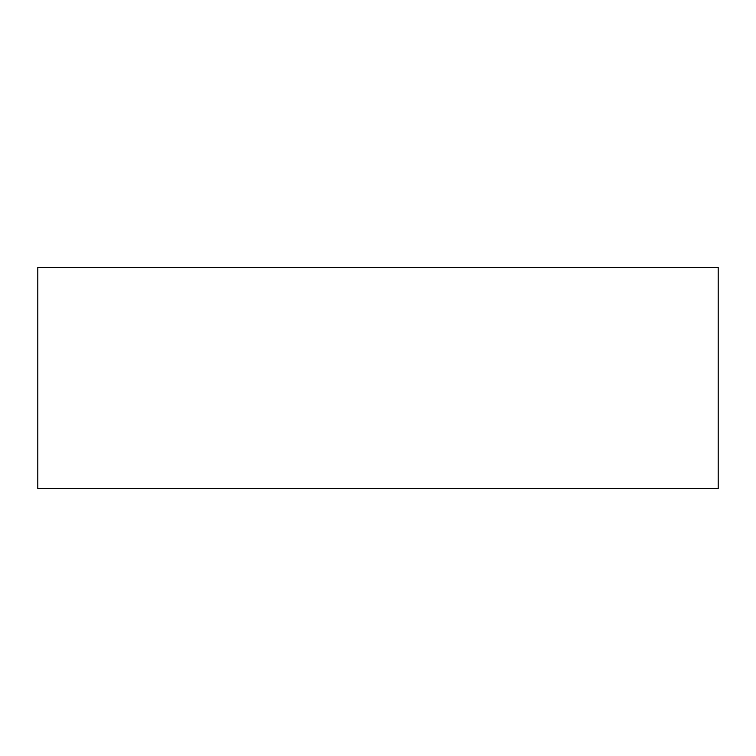 <?xml version="1.0" encoding="UTF-8"?>
<svg xmlns="http://www.w3.org/2000/svg" width="756" height="756" viewBox="0 0 756 756"><rect width="100%" height="100%" fill="white"/><g stroke="black" fill="none" stroke-linecap="round" stroke-linejoin="round"><path stroke-width="1.13" d="M37.8 267.435L37.8 488.565L718.2 488.565L718.2 267.435L37.8 267.435"/></g></svg>
